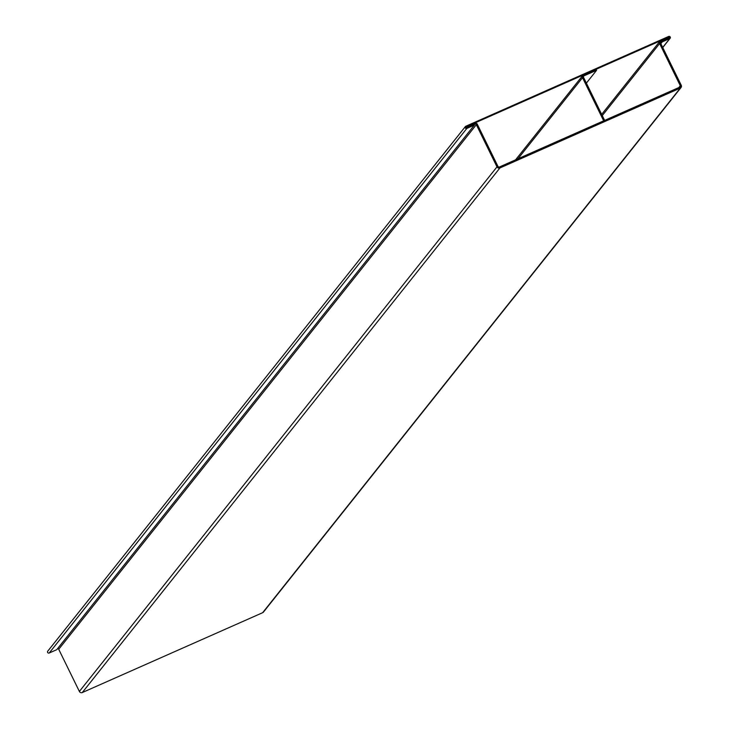 <?xml version="1.0" encoding="UTF-8"?>
<svg xmlns="http://www.w3.org/2000/svg" width="729" height="729" viewBox="0 0 729 729"><rect width="100%" height="100%" fill="white"/><g stroke="black" fill="none" stroke-linecap="round" stroke-linejoin="round"><path stroke-width="1.09" d="M660.556 43.038L661.905 41.343L662.196 41.936L669.714 38.61A1.212 1.157 38.5 0 0 670.106 36.824A1.212 1.157 38.5 0 0 668.657 36.45L465.776 126.272A1.212 1.157 38.5 0 0 465.394 128.058A1.212 1.157 38.5 0 0 466.833 128.432L474.351 125.096L56.734 649.685L49.226 653.011A1.212 1.157 -141.5 0 1 47.749 651.17L465.357 126.591M661.905 41.343L669.422 38.017A0.547 0.529 38.5 0 0 669.605 37.206A0.547 0.529 38.5 0 0 668.949 37.042L466.068 126.855A0.547 0.529 38.5 0 0 465.895 127.675A0.547 0.529 38.5 0 0 466.551 127.839L474.069 124.513L474.351 125.096M660.848 43.631L662.196 41.936M57.564 648.646A1.103 1.048 -141.5 0 1 58.721 649.275L79.379 691.447A2.205 2.096 38.5 0 0 82.286 692.55L262.659 612.688A2.205 2.096 38.5 0 0 263.424 612.105L681.041 87.526A2.205 2.096 38.5 0 0 681.25 85.293L660.592 43.12A1.103 1.048 -141.5 0 1 661.085 41.708L668.839 38.273L668.365 37.297L660.602 40.733A2.205 2.096 -141.5 0 0 659.627 43.549L680.285 85.721A1.103 1.048 38.5 0 1 679.793 87.134L499.42 166.987A1.103 1.048 38.5 0 1 497.971 166.44L477.313 124.267A2.205 2.096 -141.5 0 0 474.406 123.165L466.651 126.6L467.134 127.584L474.889 124.149A1.103 1.048 -141.5 0 1 476.338 124.695L496.996 166.868A2.205 2.096 38.5 0 0 499.903 167.971L680.275 88.109A2.205 2.096 38.5 0 0 681.041 87.526M465.849 127.611L466.651 126.6M603.576 120.64L582.526 77.684A2.205 2.096 38.5 0 1 583.51 74.868L596.112 69.282L596.595 70.266L583.993 75.843A1.103 1.048 38.5 0 0 583.501 77.256L604.541 120.212L603.275 121.005M596.595 70.266L586.371 83.115M668.949 37.042L668.502 37.589M669.714 38.61L662.697 47.421M49.226 653.011L466.833 128.432M660.501 42.446L661.085 41.708M262.659 612.688L680.275 88.109M82.286 692.55L499.903 167.971M79.379 691.447L496.996 166.868M58.721 649.275L476.338 124.695M474.269 124.923L474.889 124.149M678.817 87.562L680.285 85.721M602.282 115.592L659.627 43.549M582.526 77.684L517.973 158.776M583.993 75.843L583.41 76.581M662.761 47.54L670.133 38.282M601.68 114.371L659.836 41.316M582.744 75.451L515.567 159.842"/></g></svg>
